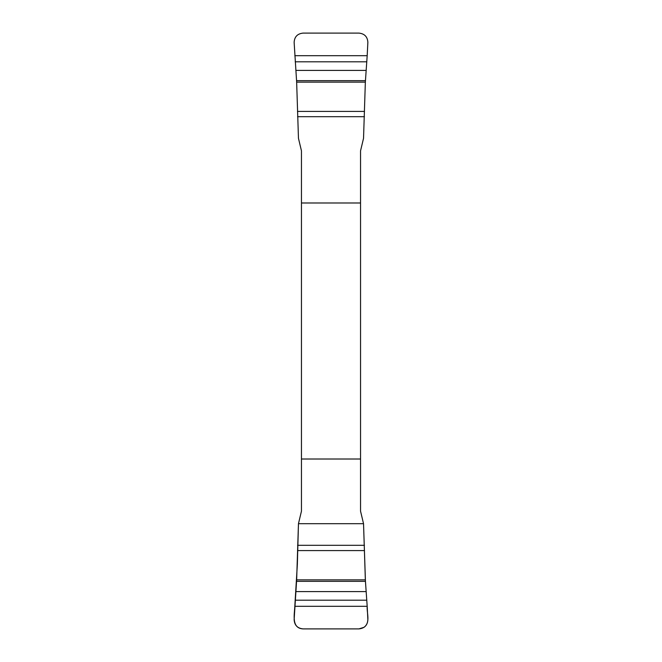 <?xml version="1.0" encoding="UTF-8"?>
<svg xmlns="http://www.w3.org/2000/svg" width="662" height="662" viewBox="0 0 662 662"><rect width="100%" height="100%" fill="white"/><g stroke="black" fill="none" stroke-linecap="round" stroke-linejoin="round"><path stroke-width="0.99" d="M294.813 55.699L367.187 55.699L367.865 42.368C367.518 36.766 364.53 33.671 358.903 33.1L303.097 33.1C297.461 33.679 294.474 36.774 294.135 42.368L296.65 82.146L298.463 138.308L301.458 150.87L301.458 511.13L298.463 523.692L363.537 523.692L365.441 581.335L367.187 606.301C366.665 613.269 370.679 622.404 364.009 627.319L358.903 628.9L303.097 628.9C291.172 628.279 294.516 614.361 294.813 606.301L297.362 564.223L298.463 523.692L296.65 579.854L294.135 619.632C294.482 625.234 297.47 628.329 303.097 628.9L358.903 628.9C364.539 628.321 367.526 625.226 367.865 619.632L367.187 606.301L294.813 606.301M367.187 606.301L365.35 579.854L363.537 523.692L360.542 511.13L360.542 150.87L363.537 138.308L365.35 82.146L367.187 55.699M360.542 202.986L301.458 202.986M301.458 459.014L360.542 459.014M366.806 600.194L295.194 600.194M366.144 591.596L295.856 591.596M365.441 581.335L296.559 581.335M365.35 579.854L296.65 579.854M364.522 550.585L297.478 550.585M364.439 545.306L297.561 545.306M295.194 61.806L366.806 61.806M295.856 70.404L366.144 70.404M296.559 80.665L365.441 80.665M296.65 82.146L365.35 82.146M297.478 111.415L364.522 111.415M297.561 116.694L364.439 116.694"/></g></svg>
